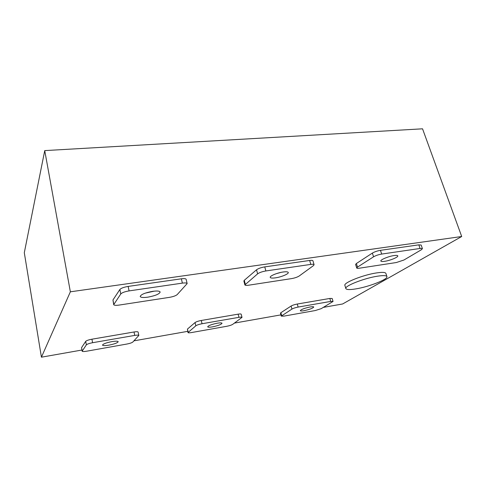 <?xml version="1.0" encoding="UTF-8"?>
<svg xmlns="http://www.w3.org/2000/svg" width="486" height="486" viewBox="0 0 486 486"><rect width="100%" height="100%" fill="white"/><g stroke="black" fill="none" stroke-linecap="round" stroke-linejoin="round"><path stroke-width="0.73" d="M394.067 255.557C388.581 256.298 380.113 259.834 380.854 261.037C381.109 261.553 382.373 261.65 384.657 261.322C390.07 260.581 398.484 257.1 397.791 255.855C397.554 255.344 396.315 255.247 394.067 255.557M145.205 293.155L154.275 291.138M152.598 291.345C145.071 292.76 140.946 294.467 140.205 296.478C140.758 297.554 143.315 297.778 147.884 297.153C155.313 295.755 159.402 294.048 160.155 292.031C159.651 290.974 157.13 290.75 152.598 291.345M283.034 272.014C277.142 272.822 269.56 276.024 270.228 277.385C270.587 278.132 272.36 278.284 275.55 277.834C281.364 277.02 288.891 273.873 288.265 272.476C287.925 271.741 286.181 271.583 283.034 272.014M111.804 341.64C106.167 342.776 103.068 343.924 102.503 345.096C102.929 345.759 105.085 345.777 108.961 345.139C114.538 344.015 117.618 342.867 118.189 341.694C117.794 341.038 115.662 341.02 111.804 341.64M217.218 323.214C211.568 324.393 208.391 325.59 207.686 326.811C207.99 327.327 209.606 327.339 212.546 326.847C218.141 325.681 221.3 324.484 222.017 323.263C221.738 322.753 220.14 322.734 217.218 323.214M310.08 306.982C304.43 308.203 301.168 309.43 300.299 310.675C300.518 311.07 301.757 311.076 304.011 310.7C309.612 309.491 312.856 308.264 313.743 307.012C313.537 306.623 312.316 306.611 310.08 306.982M355.77 288.909C368.765 286.874 388.302 279.268 386.917 276.589C386.382 275.447 383.223 275.319 377.44 276.2C364.014 278.217 344.185 286.102 345.856 288.575C346.482 289.765 349.786 289.875 355.77 288.909M386.917 276.589L385.884 273.399C385.337 272.227 382.178 272.075 376.401 272.944C362.981 274.924 343.201 282.864 344.896 285.41L345.856 288.575M70.361 291.813L44.736 150.605L24.3 252.726L41.425 357.186L70.361 291.813L461.7 236.506L342.624 303.975L323.384 307.377M44.736 150.605L422.541 128.814L461.7 236.506M280.938 314.873L234.459 323.087M187.693 331.349L133.942 340.844M81.927 350.029L41.425 357.186M422.413 248.668L421.174 245.066L418.829 244.847L380.465 250.339C377.27 250.891 374.572 251.809 372.367 253.091L356.39 263.509L355.606 264.439L356.718 268.011C356.894 268.375 357.787 268.436 359.397 268.199L396.339 262.531L403.933 260.016L421.307 249.798L422.413 248.668L420.068 248.468L381.674 254.069C378.479 254.634 375.769 255.545 373.564 256.815L357.508 267.093L356.718 268.011M187.146 283.605L186.144 279.322C185.816 278.618 184.224 278.448 181.369 278.806L128.146 286.418C123.875 287.147 121.117 288.174 119.866 289.492L112.952 299.99L113.7 304.661C114.076 305.384 115.875 305.53 119.082 305.087L169.401 297.365C173.186 296.691 175.78 295.767 177.196 294.595L187.146 283.605C186.818 282.913 185.233 282.755 182.371 283.125L129.076 290.901C124.799 291.636 122.029 292.657 120.777 293.951L113.7 304.661M314.09 264.712L312.941 260.8C312.723 260.314 311.623 260.204 309.649 260.466L264.761 266.881C261.091 267.513 258.352 268.485 256.535 269.791L244.282 280.307L243.875 281.017L244.883 284.905C245.138 285.422 246.384 285.525 248.632 285.203L291.491 278.624C294.783 278.035 297.359 277.154 299.212 275.987L313.421 265.648L314.09 264.712C313.871 264.238 312.777 264.135 310.797 264.402L265.86 270.957C262.191 271.595 259.439 272.561 257.616 273.849L244.883 284.905M138.826 335.468L138.121 332.072C137.86 331.628 136.499 331.598 134.027 331.987L91.933 339.198C88.604 339.836 86.526 340.552 85.706 341.354L81.575 347.63L82.14 351.202C82.438 351.645 83.932 351.645 86.617 351.208L126.858 344.045C129.89 343.456 131.876 342.788 132.812 342.047L138.826 335.468C138.571 335.03 137.204 335.012 134.731 335.407L92.589 342.715C89.254 343.359 87.176 344.076 86.356 344.866L82.14 351.202M242.01 317.382L241.208 314.223C241.026 313.883 239.999 313.859 238.134 314.156L201.271 320.474C198.312 321.039 196.235 321.738 195.05 322.558L187.45 329.083L187.973 332.57C188.185 332.916 189.309 332.922 191.35 332.582L226.81 326.276C229.526 325.735 231.506 325.091 232.745 324.332L242.01 317.382C241.828 317.048 240.807 317.03 238.942 317.334L202.042 323.737C199.078 324.314 197 325.006 195.809 325.814L187.973 332.57M333.05 301.448L332.169 298.495L329.83 298.453L297.28 304.029C294.625 304.54 292.572 305.214 291.108 306.04L280.878 312.711L280.477 313.184L281.273 316.125L283.854 316.131L315.341 310.53L321.216 308.653L333.05 301.448L330.711 301.423L298.131 307.073C295.476 307.589 293.416 308.258 291.952 309.078L281.273 316.125M276.382 273.642L281.03 272.373M291.952 309.078L291.108 306.04M298.131 307.073L297.28 304.029M281.68 315.657L280.878 312.711M330.711 301.423L329.83 298.453M195.809 325.814L195.05 322.558M202.042 323.737L201.271 320.474M188.173 332.236L187.45 329.083M238.942 317.334L238.134 314.156M86.356 344.866L85.706 341.354M92.589 342.715L91.933 339.198M82.195 351.02L81.575 347.63M134.731 335.407L134.027 331.987M257.616 273.849L256.535 269.791M265.86 270.957L264.761 266.881M245.296 284.207L244.282 280.307M310.797 264.402L309.649 260.466M120.777 293.951L119.866 289.492M129.076 290.901L128.146 286.418M113.809 304.26L112.952 299.99M182.371 283.125L181.369 278.806M373.564 256.815L372.367 253.091M381.674 254.069L380.465 250.339M357.508 267.093L356.39 263.509M420.068 248.468L418.829 244.847"/></g></svg>
